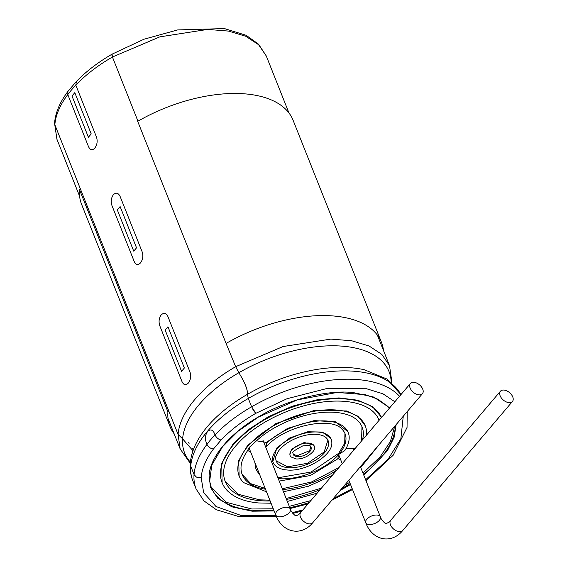 <?xml version="1.0" encoding="UTF-8"?>
<svg xmlns="http://www.w3.org/2000/svg" width="567" height="567" viewBox="0 0 567 567"><rect width="100%" height="100%" fill="white"/><g stroke="black" fill="none" stroke-linecap="round" stroke-linejoin="round"><path stroke-width="0.85" d="M248.998 447.781L275.725 514.949A7.888 4.068 158.3 0 1 278.822 509.683A7.888 4.068 158.3 0 1 287.086 507.288A7.888 4.068 158.3 0 1 290.382 509.116A7.888 4.068 -21.7 0 1 284.556 515.807A7.888 4.068 -21.7 0 1 275.725 514.949A7.888 4.068 -21.7 0 1 278.822 509.683A7.888 4.068 -21.7 0 1 287.086 507.288A7.888 4.068 -21.7 0 1 290.382 509.116L263.109 440.58A7.888 4.068 158.3 0 0 262.918 440.205M353.808 450.063L353.121 448.341A7.888 4.068 158.3 0 0 352.929 447.965M360.406 466.648L380.393 516.877A7.888 4.068 158.3 0 0 377.098 515.049A7.888 4.068 -21.7 0 1 380.393 516.877A7.888 4.068 -21.7 0 1 374.574 523.568A7.888 4.068 -21.7 0 1 365.743 522.71A7.888 4.068 -21.7 0 1 368.833 517.444A7.888 4.068 -21.7 0 1 377.098 515.049A7.888 4.068 158.3 0 0 368.833 517.444A7.888 4.068 158.3 0 0 365.743 522.71L348.847 480.249M381.478 342.362L293.089 120.254A113.797 58.677 -21.7 0 0 137.689 121.331L226.077 343.439A113.797 58.677 -21.7 0 1 381.478 342.362A113.797 58.677 -21.7 0 1 383.483 350.498M174.14 433.805A113.797 58.677 -21.7 0 1 170.008 426.512A113.797 58.677 -21.7 0 1 167.917 411.855L169.001 411.578M170.008 426.512L81.62 204.411A113.797 58.677 -21.7 0 1 79.529 189.747L167.917 411.855M79.529 189.747L80.613 189.477M276.335 516.381L238.565 516.487L216.466 509.797L203.929 500.874L196.118 489.03L192.801 480.696A112.656 58.082 -21.7 0 1 190.732 466.187L190.285 463.317L180.157 448.929L178.088 434.414L182.624 438.858L178.088 434.414A112.656 58.089 -21.7 0 1 235.659 366.686L238.842 372.725L235.659 366.686L226.077 343.439M389.706 407.836L373.731 397.056L353.007 392.527C326.961 389.649 287.051 399.799 259.502 416.306L259.509 416.313A98.686 50.881 158.3 0 0 224.979 443.614L227.431 440.935C236.049 431.912 246.737 423.698 259.502 416.306A98.686 50.881 158.3 0 0 224.979 443.614L227.431 440.935C236.049 431.912 246.737 423.698 259.502 416.306C230.925 432.309 209.747 457.215 209.088 475.628C209.762 467.201 213.539 458.391 220.393 449.213L222.512 446.512A98.686 50.881 158.3 0 0 209.067 475.635L209.088 475.628C209.762 467.201 213.539 458.391 220.393 449.213L222.512 446.512A98.686 50.881 158.3 0 0 209.067 475.635L210.555 487.492L217.87 498.436L231.896 506.848L252.138 511.193L274.137 510.938M211.052 486.933L226.446 502.362L251.769 508.989L273.273 508.783M289.29 506.374L310.886 500.562M344.353 485.536L349.683 482.347M362.972 473.084L380.173 456.818L390.372 441.551L394.738 426.264M271.061 503.22L258.644 502.964C245.043 501.738 234.759 497.805 227.799 491.15A86.184 44.439 -21.7 0 1 222.108 482.737L221.725 463.289L232.994 444.124L247.942 429.963L268.212 416.802L292.437 406.163L317.237 399.742L338.953 397.914L357.791 400.21L372.434 406.638L381.591 417.383M222.108 482.737A86.184 44.439 -21.7 0 1 284.195 410.21A86.184 44.439 -21.7 0 1 381.556 417.425M270.154 500.952A82.803 42.695 -21.7 0 1 259.863 500.654A82.803 42.695 -21.7 0 1 225.248 481.489A82.803 42.695 -21.7 0 1 223.667 471.857C223.908 465.287 226.701 458.2 232.045 450.581C244.462 433.911 263.648 420.508 289.609 410.388C309.752 403.002 328.357 400.004 345.423 401.408C358.195 402.698 367.607 406.284 373.646 412.166A82.803 42.695 -21.7 0 1 379.11 420.253A82.803 42.695 -21.7 0 1 379.125 420.282L378.947 419.849M320.164 489.647A82.803 42.695 -21.7 0 1 286.505 499.371M225.092 481.078L238.076 494.211L259.544 499.846L269.842 500.151M286.186 498.563L321.411 488.18M266.525 491.816L243.597 482.595A67.877 34.998 -21.7 0 1 239.118 475.968L238.742 460.482L247.623 445.386L275.768 423.641L314.557 410.331L346.543 410.969L358.046 416.291L365.247 425.774A67.877 34.998 -21.7 0 1 366.544 433.67L366.431 435.215M239.118 475.968A67.877 34.998 -21.7 0 1 289.241 418.354A67.877 34.998 -21.7 0 1 365.247 425.774M247.623 450.311L249.437 447.207L253.456 443.699C263.329 433.741 276.172 425.704 291.984 419.58C307.824 413.712 322.446 411.316 335.848 412.393C345.884 413.407 353.22 416.185 357.841 420.728A64.496 33.255 -21.7 0 1 362.107 427.022A64.496 33.255 -21.7 0 1 362.483 439.857M336.805 470.064A64.496 33.255 -21.7 0 1 282.607 489.576M265.484 489.208A64.496 33.255 -21.7 0 1 242.258 474.721A64.496 33.255 -21.7 0 1 241.025 467.215C241.195 462.091 243.449 456.485 247.772 450.404M361.583 440.92L361.966 426.689M256.454 440.793L266.27 442.43L266.696 446.463L265.76 447.235M250.742 452.154L247.722 450.481M242.109 474.345L250.756 483.665L265.165 488.407M282.288 488.768L311.751 481.886L338.938 467.555M345.934 448.724L354.963 448.703M340.753 459.915L337.932 458.497M337.769 458.505L339.087 454.054L344.715 450.715C347.528 446.406 349.017 442.267 349.18 438.312A49.57 25.558 -21.7 0 0 348.237 432.543L348.046 432.068M348.237 432.543A49.57 25.558 -21.7 0 0 314.033 421.472A49.57 25.558 -21.7 0 0 266.589 443.238L266.27 442.43L287.611 428.376L314.125 420.615L335.621 421.841L347.918 431.735M255.915 468.668L254.859 462.509M259.48 474.118L259.395 474.04A49.57 25.558 -21.7 0 1 256.121 469.2A49.57 25.558 -21.7 0 1 255.185 463.317M266.696 446.463C284.506 425.619 331.78 416.157 342.043 429.283A46.189 23.814 -21.7 0 1 345.097 433.79A46.189 23.814 -21.7 0 1 339.087 454.054A46.189 23.814 -21.7 0 1 278.241 478.612M277.922 477.804L311.056 472.035L338.761 453.246L344.729 443.21L344.927 433.401M273.131 462.431L272.812 461.623L276.88 447.909L289.843 437.894L307.704 431.763L322.439 432.054L330.908 438.504L331.227 439.312A31.263 16.117 -21.7 0 1 331.823 442.947C332.666 455.599 304.883 472.297 286.711 469.944C281.572 469.455 277.738 467.966 275.201 465.486A31.263 16.117 -21.7 0 1 273.131 462.431A31.263 16.117 -21.7 0 1 296.222 435.895A31.263 16.117 -21.7 0 1 331.227 439.312M287.93 467.633A27.882 14.373 -21.7 0 1 276.271 461.184A27.882 14.373 -21.7 0 1 275.739 457.938C275.3 457.215 276.278 454.833 278.695 450.8C282.983 445.215 289.602 440.715 298.554 437.292C305.351 434.889 311.524 433.925 317.081 434.4C321.517 434.924 324.572 436.073 326.245 437.837A27.882 14.373 -21.7 0 1 328.087 440.559A27.882 14.373 -21.7 0 1 317.159 459.164A27.882 14.373 -21.7 0 1 287.93 467.633M276.129 460.773L287.611 466.825L307.534 463.274L324.14 451.984L327.917 440.162M290.141 455.662L289.822 454.854L291.509 449.17L304.281 442.48L313.898 445.272L314.217 446.08A12.956 6.676 -21.7 0 1 314.465 447.59C316.358 449.73 306.981 459.596 296.066 458.944L290.999 456.924A12.956 6.676 -21.7 0 1 290.141 455.662A12.956 6.676 -21.7 0 1 299.709 444.663A12.956 6.676 -21.7 0 1 314.217 446.08M297.285 456.626A9.575 4.94 -21.7 0 1 293.281 454.415A9.575 4.94 -21.7 0 1 293.096 453.295C291.473 452.537 294.698 450.07 302.778 445.896C308.25 445.308 310.808 445.471 310.447 446.392A9.575 4.94 -21.7 0 1 311.077 447.328A9.575 4.94 -21.7 0 1 307.321 453.72A9.575 4.94 -21.7 0 1 297.285 456.626M293.16 453.997L296.966 455.818L309.511 450.722L310.879 446.938M224.979 443.614L222.512 446.512L224.979 443.614M190.384 462.183A110.005 56.721 -21.7 0 1 182.624 438.858L178.088 434.414L54.85 124.74L54.595 122.692M201.023 477.676L197.252 477.442M196.969 477.336L195.693 476.606M195.119 476.117L194.098 474.643L196.38 477.053M196.877 477.294L198.145 477.697M199.102 477.832L200.959 477.69M190.93 460.999L191.221 460.468M192.518 448.993L192.241 448.249M189.102 443.38L188.457 442.721M111.876 54.467L111.855 54.956M111.954 55.552L112.429 57.012L112.089 54.156M254.845 412.252L252.868 409.346M252.478 408.637L254.328 411.599M400.919 394.639L386.85 378.983L364.234 369.712A110.005 56.721 158.3 0 0 247.439 394.327L248.303 398.459L247.439 394.327C247.779 389.77 244.909 382.569 238.842 372.725C244.965 382.612 247.829 389.812 247.439 394.327A110.005 56.721 158.3 0 0 201.328 434.542C194.757 444.259 191.072 453.855 190.285 463.317C189.817 469.49 190.654 475.281 192.801 480.696M246.688 388.608L245.242 384.681M242.967 379.819L241.585 377.246M503.935 390.061A7.888 4.841 40.4 0 0 500.427 391.23A7.888 4.841 40.4 0 0 503.298 400.033A7.888 4.841 40.4 0 0 512.448 401.45A7.888 4.841 40.4 0 0 511.469 394.66A7.888 4.841 40.4 0 0 503.935 390.061M413.924 382.3A7.888 4.841 40.4 0 0 410.416 383.469A7.888 4.841 40.4 0 0 413.286 392.272A7.888 4.841 40.4 0 0 422.429 393.689A7.888 4.841 40.4 0 0 421.458 386.9A7.888 4.841 40.4 0 0 413.924 382.3M288.957 112.961L266.27 55.949L258.58 44.701L245.745 36.267L228.444 31.086L207.6 29.427L159.83 36.862L112.429 57.012A112.656 58.089 158.3 0 0 75.815 85.135L96.532 137.186C97.73 141.254 97.148 144.904 94.788 148.122L94.774 148.143C92.265 150.652 90.174 150.149 88.502 146.633L67.785 94.583L67.969 91.351C59.96 101.989 55.495 112.528 54.574 122.947L56.927 139.255L79.614 196.274M67.969 91.351L76.021 81.875C85.787 71.662 97.8 62.427 112.068 54.163L112.429 57.012L137.958 121.175M192.993 450.772L182.624 438.865A110.005 56.721 -21.7 0 1 238.842 372.725L235.659 366.686L283.068 346.536L330.837 339.101L351.682 340.76L368.975 345.941L381.811 354.375L389.501 365.623L377.346 335.069M120.055 196.31L142.218 251.982C143.416 256.05 142.834 259.7 140.474 262.918L140.453 262.939C137.951 265.448 135.86 264.945 134.181 261.43L112.025 205.757C110.678 201.675 111.111 198.018 113.329 194.779L113.35 194.757C116.001 192.27 118.234 192.78 120.055 196.31M182.007 381.612L159.851 325.933C158.505 321.85 158.937 318.193 161.156 314.961L161.17 314.94C163.828 312.445 166.06 312.963 167.882 316.485L190.037 372.165C191.242 376.233 190.661 379.876 188.294 383.101L188.279 383.122C185.77 385.624 183.68 385.121 182.007 381.612M76.382 81.584L75.815 85.135A112.656 58.082 158.3 0 0 67.785 94.583A112.656 58.089 158.3 0 0 54.85 124.74M238.842 372.725A110.005 56.721 -21.7 0 1 391.18 382.278M136.541 247.829L133.727 251.138L117.312 209.882L120.126 206.572L136.541 247.829M165.139 330.058L167.952 326.748L184.367 368.004L181.553 371.314L165.139 330.058M71.988 95.979L74.801 92.669L91.216 133.925L88.402 137.235L71.988 95.979M247.439 394.327L248.303 398.459A112.656 58.082 -21.7 0 1 400.897 394.667M196.118 489.03A112.656 58.082 -21.7 0 1 194.049 474.515L190.732 466.187A112.656 58.089 -21.7 0 1 248.303 398.459L251.62 406.787A112.656 58.082 -21.7 0 1 399.522 396.283M275.938 515.467L240.656 515.318L215.984 506.501L203.666 492.68L201.165 477.648C197.833 478.179 195.459 477.138 194.049 474.515A112.656 58.089 -21.7 0 1 206.976 444.358L206.246 442.529C204.9 438.447 205.332 434.783 207.55 431.551L207.572 431.53C210.222 429.035 212.462 429.552 214.283 433.075L215.006 434.903A112.656 58.089 -21.7 0 1 251.62 406.787L255.866 413.3L287.022 398.729L326.507 388.608L366.58 388.756L382.895 393.767L394.866 401.762M403.257 416.242L400.848 438.872L388.083 459.227L365.63 479.767M352.206 488.69L333.091 498.79M302.913 509.939L292.232 512.632M201.165 477.648C201.93 468.498 206.019 458.944 213.454 448.993C210.506 448.617 208.351 447.072 206.976 444.358A112.656 58.082 -21.7 0 1 215.006 434.903C216.36 437.653 218.38 439.354 221.08 440.013C230.429 430.225 242.024 421.324 255.866 413.3M290.141 508.514L308.072 503.872M340.193 490.434L350.534 484.48M363.83 475.245L387.346 450.836L394.086 437.462L396.156 424.598M213.454 448.993L221.08 440.013M273.769 510.031A98.013 50.534 -21.7 0 1 252.265 510.243A98.013 50.534 -21.7 0 1 211.293 487.556L209.67 481.248L211.76 465.138L222.569 446.711L238.083 431.218L258.24 417.156L297.179 399.912L337.089 392.442L365.339 394.675L377.884 399.211L387.63 406.248L389.38 408.219M395.319 425.583A98.013 50.534 -21.7 0 1 363.468 474.338M350.179 483.601A98.013 50.534 -21.7 0 1 341.858 488.478M309.206 502.532A98.013 50.534 -21.7 0 1 289.794 507.635M500.427 391.23L390.748 520.258A7.888 4.841 40.4 0 0 393.618 529.061A7.888 4.841 40.4 0 0 402.768 530.478L512.448 401.45M410.416 383.469L300.737 512.497A7.888 4.841 40.4 0 0 303.607 521.3A7.888 4.841 40.4 0 0 312.75 522.717L422.429 393.689M338.69 454.72L342.248 463.664M180.157 448.929L168.002 418.375M54.552 123.23L56.927 139.255M112.068 54.163L144.011 39.215L177.648 29.923L224.419 28.577L246.177 35.31L258.545 44.191L266.27 55.949M392.017 383.016L389.501 365.623M407.205 411.592L407.042 427.447L393.144 455.273L365.998 480.688M352.532 489.512L331.851 500.243M301.942 511.08L292.806 513.39M287.334 501.462L317.194 493.134M360.754 467.52L380.01 443.592M283.472 491.752L308.25 486.316L332.127 475.571M256.121 469.2L255.802 468.392M337.904 458.76L310.433 475.507L279.226 481.078M390.748 520.258C388.303 522.675 386.694 523.667 385.914 523.242C385.603 524.716 380.195 518.188 380.393 516.877M402.768 530.478C391.436 544.462 372.356 540.663 365.743 522.71M300.737 512.497C298.292 514.914 296.676 515.906 295.896 515.481C295.591 516.955 290.184 510.42 290.382 509.116M312.75 522.717C301.417 536.701 282.345 532.902 275.725 514.949"/></g></svg>
